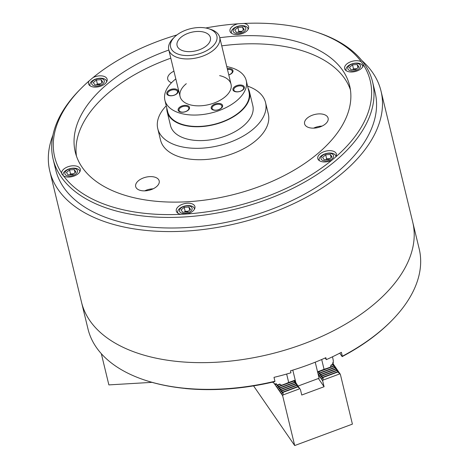 <?xml version="1.0" encoding="UTF-8"?>
<svg xmlns="http://www.w3.org/2000/svg" width="469" height="469" viewBox="0 0 469 469"><rect width="100%" height="100%" fill="white"/><g stroke="black" fill="none" stroke-linecap="round" stroke-linejoin="round"><path stroke-width="0.7" d="M73.686 173.823A4.233 2.357 -13.6 0 0 72.9 173.817A4.233 2.357 -13.6 0 0 69.717 174.761M68.069 174.861L66.457 172.516L69.553 169.889L74.272 169.608L75.89 171.959L72.789 174.579L68.069 174.861M75.022 172.692L74.272 169.608M73.75 173.77L70.538 173.958L69.553 169.889M70.538 173.958L69.582 174.773M79.812 171.812A8.571 4.766 -13.6 0 0 79.736 171.197A8.571 4.766 -13.6 0 0 72.912 168.183A8.571 4.766 -13.6 0 0 63.081 175.224A8.571 4.766 -13.6 0 0 63.379 175.969M72.308 168.435A6.472 3.6 -13.6 0 0 65.197 174.456A6.472 3.6 -13.6 0 0 76.013 173.817A6.472 3.6 -13.6 0 0 72.308 168.435M329.801 158.704A4.233 2.357 -13.6 0 0 329.015 158.704A4.233 2.357 -13.6 0 0 325.832 159.648M332.005 156.839L328.904 159.466L324.185 159.741L322.572 157.396L325.668 154.77L330.387 154.494L332.005 156.839M331.132 157.578L330.387 154.494M329.865 158.651L326.653 158.844L325.668 154.77M326.653 158.844L325.697 159.653M335.927 156.693A8.571 4.766 -13.6 0 0 335.851 156.077A8.571 4.766 -13.6 0 0 326.401 153.457A8.571 4.766 -13.6 0 0 319.196 160.111A8.571 4.766 -13.6 0 0 319.412 160.691M321.312 159.337A6.472 3.6 -13.6 0 0 332.128 158.698A6.472 3.6 -13.6 0 0 328.423 153.316A6.472 3.6 -13.6 0 0 321.312 159.337M188.327 211.238A4.233 2.357 -13.6 0 0 187.536 211.238A4.233 2.357 -13.6 0 0 184.352 212.176M182.711 212.275L181.093 209.93L184.194 207.304L188.907 207.028L190.525 209.373L187.424 212L182.711 212.275M189.658 210.112L188.907 207.028M188.386 211.185L185.179 211.372L184.194 207.304M185.179 211.372L184.217 212.187M194.447 209.227A8.571 4.766 -13.6 0 0 194.377 208.611A8.571 4.766 -13.6 0 0 187.547 205.598A8.571 4.766 -13.6 0 0 177.716 212.645A8.571 4.766 -13.6 0 0 177.933 213.225M186.943 205.85A6.472 3.6 -13.6 0 0 179.832 211.871A6.472 3.6 -13.6 0 0 190.654 211.232A6.472 3.6 -13.6 0 0 186.943 205.85M356.645 68.755A4.233 2.357 -13.6 0 0 355.854 68.755A4.233 2.357 -13.6 0 0 352.676 69.693M358.849 66.891L355.748 69.512L351.029 69.793L349.411 67.448L352.512 64.822L357.231 64.54L358.849 66.891M357.976 67.624L357.231 64.54M356.704 68.703L353.497 68.89L352.512 64.822M353.497 68.89L352.541 69.705M362.772 66.745A8.571 4.766 -13.6 0 0 362.695 66.129A8.571 4.766 -13.6 0 0 353.245 63.508A8.571 4.766 -13.6 0 0 346.04 70.162A8.571 4.766 -13.6 0 0 346.251 70.743M348.15 69.389A6.472 3.6 -13.6 0 0 358.973 68.75A6.472 3.6 -13.6 0 0 355.262 63.368A6.472 3.6 -13.6 0 0 348.15 69.389M287.362 382.98L295.218 380.101L292.803 370.123L295.828 382.628M287.79 382.845L286.031 383.607M294.544 381.303L295.189 381.063L295.183 380.119M281.57 385.26L279.929 384.152M279.63 384.052L279.272 384.293M277.595 385.319L276.2 383.712L275.86 383.63L275.42 384.498L276.147 384.486M275.42 384.498L273.714 382.903M272.63 382.135L273.392 382.839M325.721 368.728L317.554 371.806L315.232 362.191L319.113 378.237L298.167 386.016M324.964 369.039L326.67 368.517M318.175 372.527L317.765 372.679M330.44 367.116L331.003 365.187M332.709 364.067L333.84 365.158L332.697 364.454L332.726 362.725L333.289 363.012L332.72 363.481M333.289 363.012L333.248 360.643M332.515 356.78L333.307 360.591M152.015 382.352L108.867 384.897L101.316 353.667M275.913 384.574L276.47 384.041M277.062 384.727L276.88 386.304L278 384.762L279.817 384.088M279.196 386.491L278.885 389.206L279.999 387.664L294.679 382.217L295.816 382.921L293.87 381.045L279.196 386.491L279.002 386.216L277.883 387.757L278.193 385.043L280.151 384.316M279.002 386.216L293.676 380.764L294.614 381.274M281.195 389.393L280.884 392.113L282.004 390.571L296.678 385.119L297.815 385.823L295.869 383.947L281.195 389.393L281.001 389.118L279.882 390.659L280.192 387.945L294.866 382.493L294.679 382.217M281.001 389.118L295.675 383.665L296.813 384.375L294.866 382.493M283.194 392.301L282.883 395.015L299.814 388.725L297.868 386.849L283.194 392.301L283 392.02L281.887 393.561L282.191 390.847L296.871 385.401L296.678 385.119M283 392.02L297.68 386.573L298.817 387.277L296.871 385.401M299.814 388.725L294.843 381.191M300.33 389.159L301.749 395.021L324.085 386.726L318.416 378.495M253.571 385.881L294.702 445.55L282.649 395.725L274.289 383.601M282.649 395.725L282.883 395.015M330.932 365.457L332.89 364.73L332.697 364.454L331.044 365.07M332.89 364.73L334.837 366.606L333.699 365.902L319.026 371.354L317.935 372.615M334.889 367.632L336.842 369.513L335.698 368.804L321.025 374.256L319.905 375.798L320.216 373.084L334.889 367.632L334.702 367.356L335.839 368.059L333.893 366.183L319.219 371.63L319.026 371.354M334.702 367.356L320.028 372.802L318.908 374.344L319.219 371.63M336.894 370.539L338.841 372.415L337.703 371.712L323.024 377.158L321.91 378.7L322.221 375.986L336.894 370.539L336.701 370.258L337.838 370.961L335.892 369.085L321.218 374.532L321.025 374.256M336.701 370.258L322.027 375.71L320.907 377.252L321.218 374.532M323.217 377.439L322.906 380.154L339.837 373.863L337.891 371.987L323.217 377.439L323.024 377.158M322.906 380.154L322.672 380.863L324.085 386.726M294.702 445.55L352.407 424.123L340.353 374.297L339.837 373.863M322.672 380.863L318.17 374.332M340.353 374.297L332.855 363.416M180.923 37.356A17.136 9.538 166.4 0 1 198.463 31.435A17.136 9.538 166.4 0 1 210.399 37.514A17.136 9.538 166.4 0 1 195.983 50.81A17.136 9.538 166.4 0 1 177.083 45.569A17.136 9.538 166.4 0 1 180.923 37.356M175.945 35.732A23.79 13.238 166.4 0 1 208.828 28.767A23.79 13.238 166.4 0 1 212.052 46.906A23.79 13.238 166.4 0 1 179.914 54.685A23.79 13.238 166.4 0 1 174.486 37.08A23.79 13.238 166.4 0 1 175.945 35.732M208.828 28.767L210.839 29.424A26.211 14.586 166.4 0 1 219.691 37.332A26.211 14.586 166.4 0 1 197.642 57.669A26.211 14.586 166.4 0 1 168.74 49.661A26.211 14.586 166.4 0 1 172.997 38.581L174.486 37.08M213.219 105.982A5.042 2.802 -13.6 0 0 212.088 108.403A5.042 2.802 -13.6 0 0 217.651 109.939A5.042 2.802 -13.6 0 0 221.89 106.029A5.042 2.802 -13.6 0 0 218.378 104.241A5.042 2.802 -13.6 0 0 213.219 105.982M212.521 105.414A5.845 3.254 -13.6 0 0 215.875 110.274A5.845 3.254 -13.6 0 0 222.294 104.833A5.845 3.254 -13.6 0 0 212.521 105.414M234.957 87.586A5.042 2.802 166.4 0 1 240.116 85.845A5.042 2.802 166.4 0 1 243.628 87.633A5.042 2.802 166.4 0 1 239.389 91.543A5.042 2.802 166.4 0 1 233.826 90.001A5.042 2.802 166.4 0 1 234.957 87.586M234.26 87.011A5.845 3.254 166.4 0 1 244.032 86.437A5.845 3.254 166.4 0 1 237.613 91.871A5.845 3.254 166.4 0 1 234.26 87.011M187.682 110.397A5.042 2.802 166.4 0 1 182.523 112.144A5.042 2.802 166.4 0 1 179.017 110.356A5.042 2.802 166.4 0 1 183.256 106.44A5.042 2.802 166.4 0 1 188.814 107.981A5.042 2.802 166.4 0 1 187.682 110.397M188.198 110.221A5.845 3.254 166.4 0 1 178.425 110.795A5.845 3.254 166.4 0 1 184.845 105.361A5.845 3.254 166.4 0 1 188.198 110.221M176.344 93.952A5.042 2.802 166.4 0 1 171.185 95.694A5.042 2.802 166.4 0 1 167.679 93.906A5.042 2.802 166.4 0 1 171.918 89.995A5.042 2.802 166.4 0 1 177.475 91.537A5.042 2.802 166.4 0 1 176.344 93.952M176.86 93.771A5.845 3.254 166.4 0 1 167.087 94.351A5.845 3.254 166.4 0 1 173.507 88.911A5.845 3.254 166.4 0 1 176.86 93.771M228.778 74.882A5.042 2.802 -13.6 0 0 231.158 73.598A5.042 2.802 -13.6 0 0 232.29 71.182A5.042 2.802 -13.6 0 0 227.471 69.494M228.79 74.946A5.845 3.254 -13.6 0 0 231.674 73.416A5.845 3.254 -13.6 0 0 232.495 69.734A5.845 3.254 -13.6 0 0 227.277 68.679M219.621 75.638A26.211 14.586 166.4 0 1 231.035 84.227A26.211 14.586 166.4 0 1 208.992 104.569A26.211 14.586 166.4 0 1 180.084 96.555A26.211 14.586 166.4 0 1 185.953 83.992A26.211 14.586 166.4 0 1 186.31 83.693M226.773 66.592A41.841 23.28 166.4 0 1 246.225 80.551A41.841 23.28 166.4 0 1 211.032 113.017A41.841 23.28 166.4 0 1 164.895 100.231A41.841 23.28 166.4 0 1 174.263 80.176A41.841 23.28 166.4 0 1 175.816 78.921M246.225 80.551L248.98 91.953A41.841 23.28 166.4 0 1 213.794 124.42A41.841 23.28 166.4 0 1 167.656 111.628L164.895 100.231M361.792 60.472A170.376 94.802 166.4 0 1 381.01 91.039L412.72 222.118A170.376 94.802 166.4 0 1 269.411 354.324A170.376 94.802 166.4 0 1 81.524 302.241L87.984 328.945A170.376 94.802 -13.6 0 0 145.531 380.347L146.533 380.676A169.168 94.134 -13.6 0 0 154.266 382.974L153.932 382.868A169.567 94.357 166.4 0 0 184.991 388.42L185.337 388.52A169.168 94.134 -13.6 0 0 274.764 381.637A10029.055 1738.829 -110.4 0 0 274.934 381.256L273.99 377.346A170.376 94.802 166.4 0 0 290.95 372.785L290.475 370.827A170.376 94.802 -13.6 0 0 325.849 357.695L326.318 359.647A170.376 94.802 -13.6 0 0 341.379 352.325L342.323 356.235A10029.055 1738.829 -110.4 0 1 342.153 356.616L339.773 353.163M325.181 357.994L326.318 359.647M381.01 91.039A170.376 94.802 166.4 0 1 237.701 223.244A170.376 94.802 166.4 0 1 49.808 171.162L81.524 302.241A170.376 94.802 166.4 0 0 269.411 354.324A170.376 94.802 166.4 0 0 412.72 222.118L419.18 248.822A170.376 94.802 166.4 0 1 391.486 320.843A170.376 94.802 166.4 0 1 342.323 356.235M391.486 320.843L390.747 321.593A169.168 94.134 166.4 0 1 342.153 356.616M145.531 380.347A170.376 94.802 -13.6 0 0 274.934 381.256M100.53 83.869A4.233 2.357 -13.6 0 0 99.739 83.869A4.233 2.357 -13.6 0 0 96.561 84.813M96.397 79.941L101.116 79.66L102.734 82.005L99.633 84.631L94.914 84.912L93.296 82.562L96.397 79.941L97.382 84.01L96.426 84.819M100.589 83.822L97.382 84.01M101.861 82.743L101.116 79.66M106.656 81.864A8.571 4.766 -13.6 0 0 106.58 81.248A8.571 4.766 -13.6 0 0 97.13 78.628A8.571 4.766 -13.6 0 0 89.925 85.276A8.571 4.766 -13.6 0 0 90.136 85.856M102.858 83.863A6.472 3.6 -13.6 0 0 99.147 78.487A6.472 3.6 -13.6 0 0 92.035 84.502A6.472 3.6 -13.6 0 0 102.858 83.863M242.01 31.341A4.233 2.357 -13.6 0 0 241.218 31.335A4.233 2.357 -13.6 0 0 238.035 32.279M237.877 27.407L242.596 27.126L244.208 29.471L241.113 32.097L236.394 32.379L234.776 30.028L237.877 27.407L238.862 31.476L237.9 32.285M242.068 31.288L238.862 31.476M243.341 30.209L242.596 27.126M248.136 29.33A8.571 4.766 -13.6 0 0 248.06 28.715A8.571 4.766 -13.6 0 0 238.61 26.094A8.571 4.766 -13.6 0 0 231.399 32.742A8.571 4.766 -13.6 0 0 231.616 33.322M244.337 31.335A6.472 3.6 -13.6 0 0 240.626 25.953A6.472 3.6 -13.6 0 0 233.515 31.974A6.472 3.6 -13.6 0 0 244.337 31.335M346.767 64.013A9.579 5.329 166.4 0 1 361.236 61.738L363.323 64.769A9.579 5.329 166.4 0 1 354.599 71.663A9.579 5.329 166.4 0 1 344.621 68.603A9.579 5.329 166.4 0 1 346.767 64.013M363.299 64.347L363.323 64.769A162.309 90.318 166.4 0 1 335.857 156.816A9.579 5.329 -13.6 0 0 336.402 154.049A9.579 5.329 -13.6 0 0 325.838 151.124A9.579 5.329 -13.6 0 0 317.783 158.557A9.579 5.329 -13.6 0 0 318.246 159.589A9.579 5.329 -13.6 0 0 331.853 160.205L335.857 156.816M327.526 116.863A12.1 6.73 -13.6 0 0 313.55 114.805A12.1 6.73 -13.6 0 0 304.598 123.857A12.1 6.73 -13.6 0 0 305.184 125.159A12.1 6.73 -13.6 0 0 319.166 127.222A12.1 6.73 -13.6 0 0 328.112 118.165A12.1 6.73 -13.6 0 0 327.526 116.863M313.609 128.143A12.1 6.73 166.4 0 1 322.056 126.097A12.1 6.73 -13.6 0 0 313.609 128.143M63.673 176.033A9.579 5.329 -13.6 0 0 74.694 175.799A9.579 5.329 -13.6 0 0 80.287 169.168A9.579 5.329 -13.6 0 0 72.654 165.797A9.579 5.329 -13.6 0 0 61.586 173.008L61.726 173.917L63.673 176.033A162.309 90.318 -13.6 0 0 180.981 214.321A9.579 5.329 166.4 0 1 176.303 211.091A9.579 5.329 166.4 0 1 183.391 203.921A9.579 5.329 166.4 0 1 194.453 205.551A9.579 5.329 166.4 0 1 194.922 206.583A9.579 5.329 166.4 0 1 187.072 213.964L180.981 214.321M158.604 179.586A12.1 6.73 166.4 0 1 159.19 180.893A12.1 6.73 166.4 0 1 150.244 189.945A12.1 6.73 166.4 0 1 136.262 187.881A12.1 6.73 166.4 0 1 135.676 186.58A12.1 6.73 166.4 0 1 144.628 177.528A12.1 6.73 166.4 0 1 158.604 179.586M153.134 188.819A12.1 6.73 -13.6 0 0 144.687 190.865A12.1 6.73 166.4 0 1 153.134 188.819M96.139 87.093A9.579 5.329 166.4 0 1 88.506 83.722A9.579 5.329 166.4 0 1 89.051 80.955L93.055 77.567A9.579 5.329 166.4 0 1 107.125 79.22A9.579 5.329 166.4 0 1 96.139 87.093M237.836 23.808A9.579 5.329 -13.6 0 0 229.986 31.189A9.579 5.329 -13.6 0 0 236.657 34.583A9.579 5.329 -13.6 0 0 246.46 31.276A9.579 5.329 -13.6 0 0 248.605 26.686A9.579 5.329 -13.6 0 0 243.927 23.45L237.836 23.808A162.309 90.318 166.4 0 0 205.692 27.988M173.946 71.177A12.1 6.73 -13.6 0 0 170.435 73.387A12.1 6.73 -13.6 0 0 167.726 79.185A12.1 6.73 -13.6 0 0 171.513 82.732M248.13 88.43A42.345 23.561 166.4 0 1 249.473 91.836L252.82 105.672A42.345 23.561 166.4 0 1 217.206 138.531A42.345 23.561 166.4 0 1 170.511 125.586L167.163 111.745A42.345 23.561 166.4 0 1 166.8 108.105M247.568 86.114A55.448 30.854 166.4 0 1 265.56 102.594A55.448 30.854 166.4 0 1 218.923 145.619A55.448 30.854 166.4 0 1 157.772 128.67A55.448 30.854 166.4 0 1 166.243 105.789M265.56 102.594L268.315 113.99A55.448 30.854 166.4 0 1 221.679 157.015A55.448 30.854 166.4 0 1 160.533 140.067L157.772 128.67M76.453 156.101A141.14 78.534 166.4 0 1 108.837 92.569A141.14 78.534 166.4 0 1 170.804 58.185M221.755 45.856A141.14 78.534 166.4 0 1 350.425 89.819M219.785 37.719A141.14 78.534 166.4 0 1 349.639 85.698A141.14 78.534 166.4 0 1 230.924 195.221A141.14 78.534 166.4 0 1 75.275 152.073A141.14 78.534 166.4 0 1 106.868 84.426A141.14 78.534 166.4 0 1 168.834 50.042M243.927 23.45A162.309 90.318 166.4 0 1 315.391 31.751A162.309 90.318 166.4 0 1 361.236 61.738M93.055 77.567A162.309 90.318 166.4 0 1 176.919 34.946M89.051 80.955A162.309 90.318 -13.6 0 0 81.073 88.442A162.309 90.318 -13.6 0 0 61.586 173.008M187.072 213.964A162.309 90.318 -13.6 0 0 331.853 160.205M315.391 31.751L317.062 32.302A164.326 91.437 166.4 0 1 372.568 81.876A164.326 91.437 166.4 0 1 234.348 209.391A164.326 91.437 166.4 0 1 53.126 159.155A164.326 91.437 166.4 0 1 79.836 89.69L81.073 88.442M249.473 91.836A42.345 23.561 166.4 0 1 213.858 124.69A42.345 23.561 166.4 0 1 167.163 111.745M49.808 171.162A170.376 94.802 166.4 0 1 52.933 135.189M372.568 81.876L375.13 92.457A164.326 91.437 166.4 0 1 236.909 219.973A164.326 91.437 166.4 0 1 55.688 169.737L53.126 159.155M286.653 374.039L288.705 382.522M321.687 359.518L324.073 369.39M79.865 171.718L79.736 171.197M63.251 175.922L63.081 175.224M335.98 156.599L335.851 156.077M319.319 160.633L319.196 160.111M194.5 209.133L194.377 208.611M177.845 213.166L177.716 212.645M362.818 66.651L362.695 66.129M346.163 70.684L346.04 70.162M325.721 368.74L325.369 368.869M168.74 49.661L180.084 96.555M219.691 37.332L231.035 84.227M106.709 81.77L106.58 81.248M90.048 85.798L89.925 85.276M248.183 29.236L248.06 28.715M231.528 33.264L231.399 32.742"/></g></svg>
